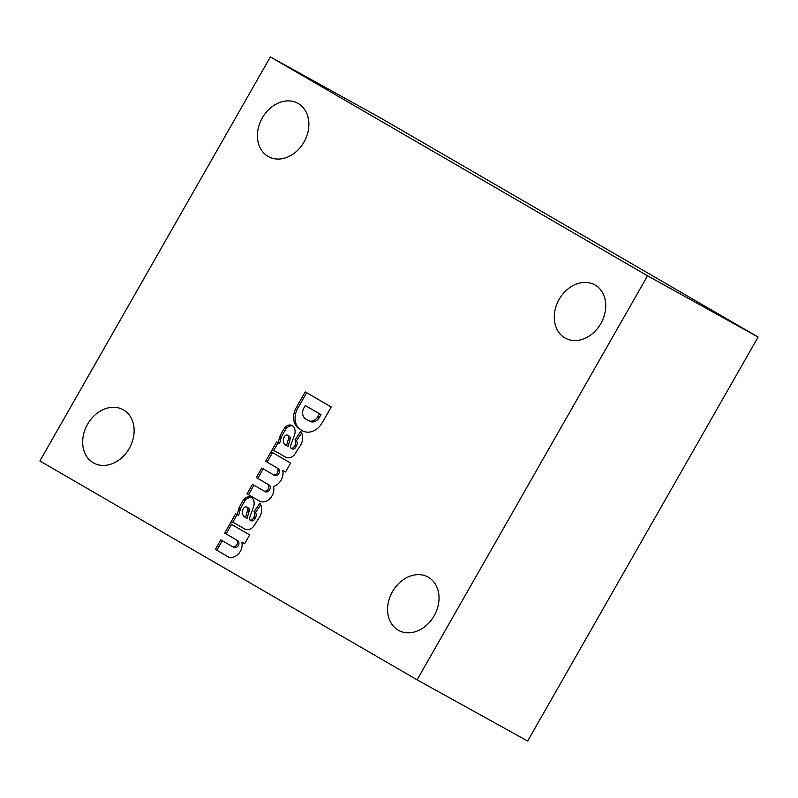<?xml version="1.0" encoding="UTF-8"?>
<svg xmlns="http://www.w3.org/2000/svg" width="798" height="798" viewBox="0 0 798 798"><rect width="100%" height="100%" fill="white"/><g stroke="black" fill="none" stroke-linecap="round" stroke-linejoin="round"><path stroke-width="1.2" d="M758.1 337.045L647.547 275.799L270.352 56.927L380.905 118.174L758.1 337.045L527.648 741.073L417.095 679.826L647.547 275.799M232.298 546.51A3.9 3.082 -61 0 1 232.258 546.49L220.817 539.847L215.37 549.393L228.607 557.074A11.022 8.718 -61 0 0 238.742 553.573A11.022 8.718 -61 0 0 241.774 542.111L244.617 543.767L249.684 534.899L230.113 523.538L224.677 533.084L236.118 539.717A3.9 3.082 -61 0 1 236.876 544.625A3.9 3.082 -61 0 1 232.298 546.51L233.774 547.328A3.9 3.082 -61 0 0 238.343 545.443A3.9 3.082 -61 0 0 237.585 540.535L236.118 539.717M260.746 504.835L255.51 512.476A5.197 4.11 -61 0 1 255.37 517.992L253.904 517.174L253.225 518.361A3.042 2.414 -61 0 1 249.664 519.817A3.042 2.414 -61 0 1 249.634 519.807L249.285 519.608A31.272 24.748 -61 0 1 250.652 514.7L253.465 507.059A9.317 7.372 -61 0 0 251.629 497.523L251.161 497.294A7.162 5.666 -61 0 0 244.378 498.91L243.769 499.608A53.735 42.513 -61 0 0 239.071 507.847L237.126 514.62L235.669 513.742L230.712 522.431A10.743 8.499 -61 0 1 234.812 523.269L236.288 524.087A10.743 8.499 -61 0 0 236.168 524.017M253.904 517.174A5.197 4.11 -61 0 0 254.033 511.658L259.809 503.229A12.718 10.065 -61 0 1 260.218 515.977L253.445 526.71A8.958 7.082 -61 0 1 244.517 528.894A8.958 7.082 -61 0 1 244.198 528.715L234.931 523.338A10.743 8.499 -61 0 0 234.812 523.269M290.642 463.089L271.071 451.738L265.634 461.274L277.125 467.947A3.94 3.122 -61 0 1 277.405 472.695A3.94 3.122 -61 0 1 273.155 474.65L261.774 468.047L256.328 477.583L267.829 484.256A3.94 3.122 -61 0 1 268.168 488.975A3.94 3.122 -61 0 1 263.939 491.009L252.467 484.356L247.031 493.892L260.288 501.533A11.022 8.718 -61 0 0 269.874 498.68A11.022 8.718 -61 0 0 273.774 488.077L273.505 486.481A12.13 9.596 -61 0 0 282.731 470.311L285.574 471.957L290.642 463.089M301.704 433.035L296.467 440.676A5.197 4.11 -61 0 1 296.327 446.192L294.861 445.374L294.183 446.561A3.042 2.414 -61 0 1 290.622 448.017A3.042 2.414 -61 0 1 290.592 447.997L290.243 447.798A31.272 24.748 -61 0 1 291.609 442.9L294.422 435.249A9.317 7.372 -61 0 0 292.587 425.713L292.118 425.484A7.162 5.666 -61 0 0 285.335 427.11L284.726 427.798A53.735 42.513 -61 0 0 280.028 436.037L278.083 442.82L276.627 441.942L271.669 450.631A10.743 8.499 -61 0 1 275.769 451.459L277.245 452.276A10.743 8.499 -61 0 0 277.125 452.217M294.861 445.374A5.197 4.11 -61 0 0 294.991 439.858L300.766 431.419A12.718 10.065 -61 0 1 301.175 444.167L294.402 454.9A8.958 7.082 -61 0 1 285.475 457.094A8.958 7.082 -61 0 1 285.155 456.905L275.889 451.528A10.743 8.499 -61 0 0 275.769 451.459M331.23 407L305.205 391.898L296.297 407.519A16.948 13.406 -61 0 0 299.041 428.686L301.644 430.282A16.948 13.406 -61 0 0 302.482 430.8A16.948 13.406 -61 0 0 321.305 424.277L331.23 407M564.924 337.923A30.454 24.09 -61 0 0 565.253 338.103A30.454 24.09 -61 0 0 601.084 323.15A30.454 24.09 -61 0 0 594.769 284.836A30.454 24.09 -61 0 0 559.049 299.589A30.454 24.09 -61 0 0 564.924 337.923M268.068 156.428A30.454 24.09 -61 0 0 268.397 156.617A30.454 24.09 -61 0 0 304.228 141.655A30.454 24.09 -61 0 0 297.913 103.341A30.454 24.09 -61 0 0 262.193 118.094A30.454 24.09 -61 0 0 268.068 156.428M93.316 462.8A30.454 24.09 -61 0 0 93.645 462.99A30.454 24.09 -61 0 0 129.476 448.027A30.454 24.09 -61 0 0 123.161 409.713A30.454 24.09 -61 0 0 87.441 424.466A30.454 24.09 -61 0 0 93.316 462.8M398.222 630.171A30.454 24.09 -61 0 0 398.551 630.36A30.454 24.09 -61 0 0 434.381 615.398A30.454 24.09 -61 0 0 428.067 577.084A30.454 24.09 -61 0 0 392.357 591.837A30.454 24.09 -61 0 0 398.222 630.171M417.095 679.826L39.9 460.955L270.352 56.927M306.661 392.746L297.774 408.327A16.948 13.406 -61 0 0 300.517 429.504L299.041 428.686M300.517 429.504L301.644 430.282M319.519 413.793L305.295 405.544L303.42 408.815A9.097 7.192 -61 0 0 305.863 419.1L307.659 420.097A8.269 6.544 -61 0 0 308.287 420.506A8.269 6.544 -61 0 0 317.484 417.294L319.519 413.793L320.996 414.611L305.295 405.544M308.287 420.506L309.764 421.324A8.269 6.544 -61 0 0 318.961 418.112L317.484 417.294M318.961 418.112L320.996 414.611M292.946 426.032A7.162 5.666 -61 0 0 286.811 427.928L285.335 427.11M286.811 427.928L286.203 428.616L284.726 427.798M286.203 428.616A53.735 42.513 -61 0 0 281.495 436.855L280.028 436.037M281.495 436.855L279.559 443.638L278.083 442.82M278.073 442.81L273.574 450.7M285.963 457.334L277.365 452.346A10.743 8.499 -61 0 0 277.245 452.276M285.794 457.254L285.155 456.905M296.467 440.676L294.991 439.858M296.327 446.192L295.649 447.379L294.183 446.561M290.652 448.027L292.058 448.815A3.042 2.414 -61 0 0 292.098 448.835A3.042 2.414 -61 0 0 295.649 447.379M288.008 435.439L287.699 435.259A2.683 2.125 -61 0 0 287.669 435.249A2.683 2.125 -61 0 0 284.377 436.835L283.948 437.593A7.162 5.666 -61 0 0 285.046 444.775L286.552 445.653L288.706 437.932A2.863 2.264 -61 0 0 288.008 435.439L289.175 436.077A2.683 2.125 -61 0 0 289.145 436.067A2.683 2.125 -61 0 0 289.115 436.047L289.175 436.077M288.317 439.668L289.794 440.486L288.028 446.471L286.552 445.653M289.794 440.486L290.183 438.75A2.863 2.264 -61 0 0 289.484 436.257M272.527 452.586L267.111 462.092L265.634 461.274M267.111 462.092L277.125 467.947M278.602 468.765A3.94 3.122 -61 0 1 278.881 473.503A3.94 3.122 -61 0 1 274.632 475.468L273.155 474.65M263.23 468.885L257.804 478.401L256.328 477.583M257.804 478.401L267.829 484.256M269.305 485.074A3.94 3.122 -61 0 1 269.644 489.792A3.94 3.122 -61 0 1 265.415 491.827L263.939 491.009M253.924 485.194L248.507 494.71L247.031 493.892M248.507 494.71L260.427 501.583M285.594 471.937L282.731 470.311M251.988 497.842A7.162 5.666 -61 0 0 245.854 499.728L244.378 498.91M245.854 499.728L245.245 500.426L243.769 499.608M245.245 500.426A53.735 42.513 -61 0 0 240.537 508.665L239.071 507.847M240.537 508.665L238.602 515.438L237.126 514.62L232.617 522.5M245.006 529.144L236.407 524.146A10.743 8.499 -61 0 0 236.288 524.087M244.836 529.064L244.198 528.715M255.51 512.476L254.033 511.658M255.37 517.992L254.692 519.179L253.225 518.361M249.694 519.837L251.101 520.615A3.042 2.414 -61 0 0 251.141 520.635A3.042 2.414 -61 0 0 254.692 519.179M247.051 507.249L246.742 507.069A2.683 2.125 -61 0 0 246.712 507.049A2.683 2.125 -61 0 0 243.42 508.645L242.991 509.393A7.162 5.666 -61 0 0 244.088 516.585L245.594 517.463L247.749 509.732A2.863 2.264 -61 0 0 247.051 507.249L248.218 507.887A2.683 2.125 -61 0 0 248.188 507.867A2.683 2.125 -61 0 0 248.158 507.857L246.712 507.049M247.36 511.478L248.836 512.296L247.071 518.281L245.594 517.463M248.836 512.296L249.225 510.55A2.863 2.264 -61 0 0 248.527 508.067M231.57 524.386L226.153 533.902L224.677 533.084M226.153 533.902L237.585 540.535M232.348 546.54L233.724 547.308A3.9 3.082 -61 0 0 233.774 547.328M222.273 540.695L216.847 550.201L215.37 549.393M216.847 550.201L228.767 557.124M244.637 543.737L241.774 542.111M297.774 408.327L296.297 407.519M292.676 425.793L292.118 425.484M281.086 438.341L279.609 437.533M277.365 452.346L275.889 451.528M290.183 438.75L288.706 437.932M251.719 497.593L251.161 497.294M240.128 510.151L238.652 509.333M236.407 524.146L234.931 523.338M248.218 507.887L246.742 507.069M249.225 510.55L247.749 509.732M290.622 448.017L292.098 448.835M249.664 519.817L251.141 520.635"/></g></svg>
